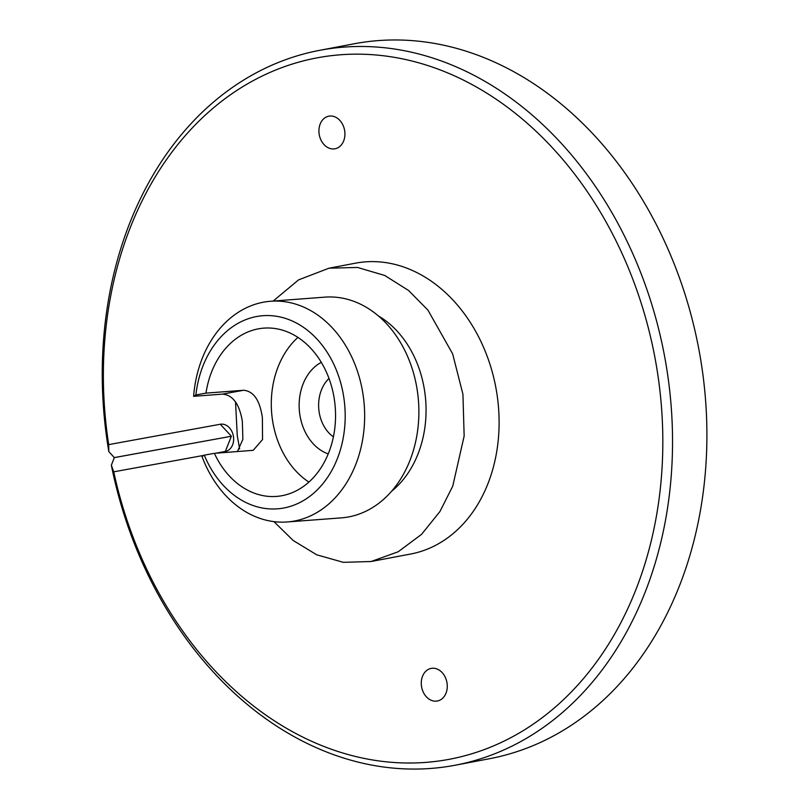 <?xml version="1.0" encoding="UTF-8"?>
<svg xmlns="http://www.w3.org/2000/svg" width="809" height="809" viewBox="0 0 809 809"><rect width="100%" height="100%" fill="white"/><g stroke="black" fill="none" stroke-linecap="round" stroke-linejoin="round"><path stroke-width="1.21" d="M203.979 455.346L113.735 471.829L111.349 465.195A363.817 281.937 -100.7 0 0 453.687 765.496A363.817 281.937 -100.7 0 0 455.143 765.233L489.506 758.721A363.817 281.937 -100.7 0 0 699.107 350.631A363.817 281.937 -100.7 0 0 353.998 43.817L319.646 50.33A363.817 281.937 -100.7 0 0 108.831 451.594L108.699 444.616L220.281 424.25A13.834 10.719 79.3 0 1 233.346 435.93A13.834 10.719 79.3 0 1 225.317 451.452L215.548 453.242M328.99 378.46A34.585 26.737 -94.3 0 0 333.419 436.83M455.143 765.233A363.817 281.937 -100.7 0 0 664.745 357.143A363.817 281.937 -100.7 0 0 321.092 50.057A363.817 281.937 -100.7 0 0 319.646 50.33M111.349 465.195L114.322 457.621L231.374 436.253L114.312 457.601L108.831 451.594M321.304 362.361A48.419 37.436 -94.3 0 0 299.32 410.062A48.419 37.436 -94.3 0 0 328.242 453.9M113.735 471.829A356.9 276.577 -100.7 0 0 448.135 759.509A356.9 276.577 -100.7 0 0 655.179 358.923A356.9 276.577 -100.7 0 0 318.058 57.672A356.9 276.577 -100.7 0 0 108.699 444.616M214.375 453.323A84.379 65.246 -94.3 0 0 276.557 496.413A84.379 65.246 -94.3 0 0 281.815 495.735A84.379 65.246 -94.3 0 0 334.926 403.924A84.379 65.246 -94.3 0 0 263.795 328.13A84.379 65.246 -94.3 0 0 258.536 328.808A84.379 65.246 -94.3 0 0 205.982 393.123L243.59 390.272C253.581 391.151 259.841 400.253 262.379 417.575L262.551 439.55L253.237 450.32L214.375 453.323L204.293 455.164A96.837 74.873 -94.3 0 0 283.534 508.052A96.837 74.873 -94.3 0 0 343.997 398.797A96.837 74.873 -94.3 0 0 256.827 316.491A96.837 74.873 -94.3 0 0 195.899 394.964L205.982 393.123M297.934 337.424A84.379 65.246 -94.3 0 0 308.907 482.083M273.927 521.623L293.171 540.473L316.693 554.792L343.35 562.336L371.149 561.507L398.17 551.778L421.58 534.334L439.914 511.561L452.747 486.158L464.154 436.041L462.93 394.246L452.646 353.867L427.91 310.09L408.585 290.492L384.73 275.464L357.517 267.455L329.03 268.183L298.612 279.853L273.149 301.059M235.53 402.002L237.249 435.444L239.636 448.955M329.03 268.183L355.535 263.168A148.017 114.706 79.3 0 1 495.937 387.996A148.017 114.706 79.3 0 1 410.659 554.023L371.149 561.507M446.922 682.391A16.605 12.863 79.3 0 1 437.366 701.009A16.605 12.863 79.3 0 1 421.62 687.013A16.605 12.863 79.3 0 1 431.177 668.396A16.605 12.863 79.3 0 1 446.922 682.391M344.573 130.168A16.605 12.863 79.3 0 1 335.017 148.785A16.605 12.863 79.3 0 1 319.272 134.79A16.605 12.863 79.3 0 1 328.828 116.172A16.605 12.863 79.3 0 1 344.573 130.168M243.59 390.272L222.475 394.125C232.79 394.944 239.413 403.984 242.336 421.236L242.872 439.317L237.421 451.584M222.475 394.125L193.614 396.319A110.671 85.572 85.7 0 1 263.663 302.151A110.671 85.572 85.7 0 1 270.56 301.261A110.671 85.572 85.7 0 1 363.838 400.667A110.671 85.572 85.7 0 1 294.193 521.067A110.671 85.572 85.7 0 1 287.296 521.957A110.671 85.572 85.7 0 1 202.007 456.519L204.293 455.164M193.614 396.319L195.899 394.964M270.56 301.261L324.783 297.146A110.671 85.572 85.7 0 1 418.071 396.552A110.671 85.572 85.7 0 1 348.416 516.961A110.671 85.572 85.7 0 1 341.529 517.851L287.296 521.957M391.607 491.255A99.598 77.017 -94.3 0 0 425.696 400.475A99.598 77.017 -94.3 0 0 378.309 315.884M220.281 424.25L231.364 436.203M231.374 436.253L225.317 451.452"/></g></svg>
